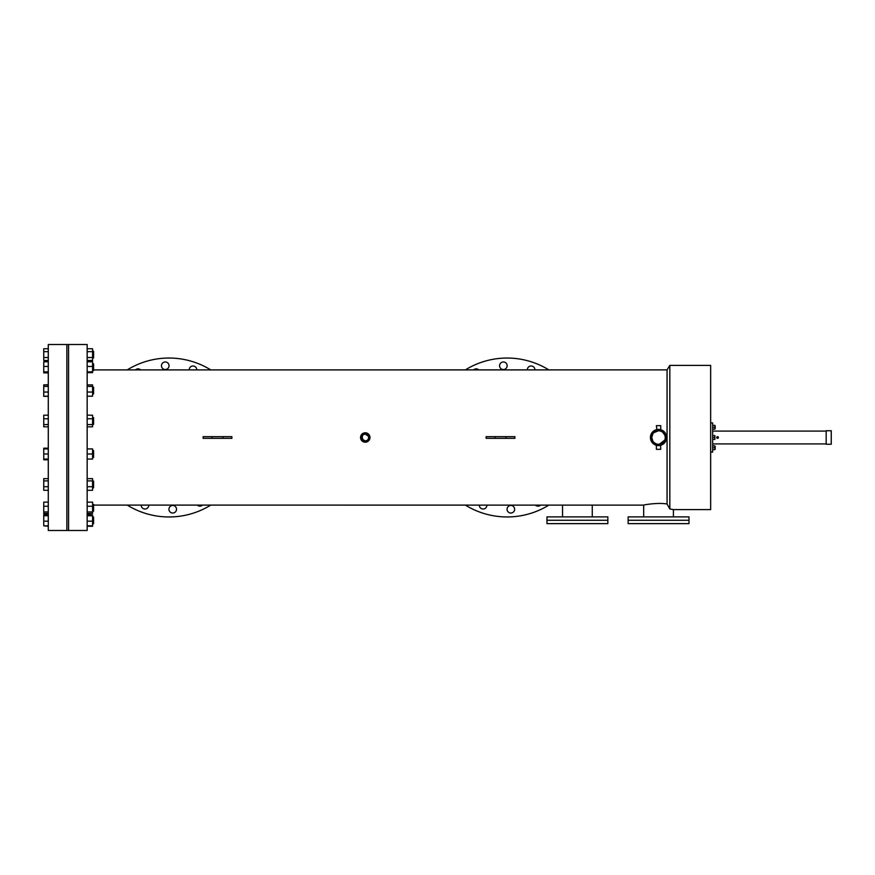 <?xml version="1.0" encoding="UTF-8"?>
<svg xmlns="http://www.w3.org/2000/svg" width="875" height="875" viewBox="0 0 875 875"><rect width="100%" height="100%" fill="white"/><g stroke="black" fill="none" stroke-linecap="round" stroke-linejoin="round"><path stroke-width="1.31" d="M607.841 523.655L546.973 523.655L546.973 516.884L607.841 516.884L607.841 520.275L546.973 520.275L607.841 520.275L607.841 523.655M688.986 523.655L628.13 523.655L628.13 516.884L688.986 516.884L688.986 520.275L628.13 520.275L688.986 520.275L688.986 523.655M826.175 437.5L826.175 430.741L831.25 430.741L831.25 444.259L826.175 444.259L826.175 437.5M66.872 530.48L66.872 344.52L48.278 344.52L48.278 530.48L66.872 530.48L66.872 344.52L68.567 344.52L68.567 437.5L68.567 344.52L87.161 344.52L87.161 530.48L68.567 530.48L68.567 437.5L68.567 530.48L66.872 530.48M473.594 369.895A3.784 3.784 0 0 1 478.8 369.895M499.581 365.75A3.784 3.784 0 0 1 503.366 361.966A3.784 3.784 0 0 1 507.15 365.75A3.784 3.784 0 0 1 503.366 369.534A3.784 3.784 0 0 1 499.581 365.75M527.33 369.884A3.784 3.784 0 0 1 531.114 365.991A3.784 3.784 0 0 1 534.898 369.884M507.062 509.25A3.784 3.784 0 0 1 510.847 505.466A3.784 3.784 0 0 1 514.631 509.25A3.784 3.784 0 0 1 510.847 513.034A3.784 3.784 0 0 1 507.062 509.25M486.894 505.116A3.784 3.784 0 0 1 483.109 509.009A3.784 3.784 0 0 1 479.325 505.116M548.844 505.116A79.461 79.461 0 0 1 465.369 505.105M135.461 369.906A3.784 3.784 0 0 1 140.7 369.906M161.459 365.75A3.784 3.784 0 0 1 165.255 361.966A3.784 3.784 0 0 1 169.039 365.75A3.784 3.784 0 0 1 165.255 369.534A3.784 3.784 0 0 1 161.459 365.75M189.208 369.906A3.784 3.784 0 0 1 192.992 365.991A3.784 3.784 0 0 1 196.777 369.906M168.941 509.25A3.784 3.784 0 0 1 172.736 505.466A3.784 3.784 0 0 1 176.52 509.25A3.784 3.784 0 0 1 172.736 513.034A3.784 3.784 0 0 1 168.941 509.25M148.772 505.094A3.784 3.784 0 0 1 144.988 509.009A3.784 3.784 0 0 1 141.203 505.094M210.755 505.105A79.461 79.461 0 0 1 127.225 505.094M657.705 444.216L659.4 444.205L657.705 444.216M665.142 438.823L665.273 437.5C664.88 433.398 662.627 431.134 658.514 430.741A6.759 6.759 0 0 0 651.755 437.5A6.759 6.759 0 0 0 658.514 444.259A6.759 6.759 0 0 0 665.273 437.5A6.759 6.759 0 0 0 658.514 430.741L653.734 432.72M362.458 439.381L365.269 440.88L363.387 440.311M362.873 439.884L362.031 436.516M361.955 438.156L362.655 435.356M362.152 436.198L362.458 435.619M365.137 434.12L363.387 434.689M365.269 434.12A3.38 3.38 0 0 0 361.889 437.5A3.38 3.38 0 0 0 365.269 440.88C367.325 440.683 368.452 439.556 368.648 437.5L368.397 436.209L365.269 434.12A3.38 3.38 0 0 1 368.648 437.5A3.38 3.38 0 0 1 365.269 440.88M657.847 444.227L657.191 444.128M655.922 443.745L653.734 442.28M652.892 441.262L651.755 437.5L652.892 433.738M673.411 516.884L673.411 509.6L669.823 508.955L669.823 365.4L667.067 369.884L667.067 504.011L669.823 508.955M643.694 516.884L643.694 505.116C643.136 504.963 657.923 502.327 667.067 504.011M592.266 516.884L592.266 505.116L643.694 505.116M562.548 516.884L562.548 505.116L592.266 505.116M660.559 445.331L660.734 449.334L656.381 449.334L656.381 445.309L655.419 444.981M659.52 445.528L658.514 445.594A8.094 8.094 0 0 0 666.608 437.5A8.094 8.094 0 0 0 658.514 429.406L660.734 429.712L660.734 425.666L656.381 425.666L656.852 429.581M369.895 436.581L369.622 435.695M365.269 432.786A4.714 4.714 0 0 0 360.555 437.5A4.714 4.714 0 0 0 365.269 442.214A4.714 4.714 0 0 0 369.983 437.5A4.714 4.714 0 0 0 365.269 432.786L363.475 433.147M368.605 440.836L369.983 437.5M660.734 429.712L666.608 437.5L666.258 439.852M665.984 440.606L663.009 444.227M673.411 509.6L710.653 509.6L710.653 365.4L669.823 365.4M654.019 444.227L652.794 443.22M651.033 440.595L650.573 439.086M514.894 437.5L514.894 438.342L486.139 438.342L486.139 436.658L514.894 436.658L514.894 437.5M360.555 437.5L360.653 438.419M231.875 437.5L231.886 438.342L203.131 438.342L203.131 436.658L231.886 436.658L231.875 437.5M366.559 440.628L365.925 440.814M664.759 440.081L659.4 444.205M361.933 434.164L361.353 434.886M360.916 435.695L360.653 436.581M650.42 437.5L651.033 434.405M658.514 429.406A8.094 8.094 0 0 0 650.42 437.5A8.094 8.094 0 0 0 658.514 445.594M212.056 438.342L212.056 436.658M222.961 438.342L222.961 436.658M495.064 438.342L495.064 436.658M505.98 438.342L505.98 436.658M127.225 369.906A79.461 79.461 0 0 1 210.755 369.895M202.519 505.094A3.784 3.784 0 0 1 197.291 505.094M465.369 369.895A79.461 79.461 0 0 1 548.844 369.884M540.619 505.116A3.784 3.784 0 0 1 535.423 505.116M715.192 446.48L715.192 449.017M714.886 436.231L714.886 438.769M715.192 425.983L715.192 428.52M717.555 437.927L717.555 437.073L717.555 437.927M717.555 438.342A0.842 0.842 0 0 1 716.712 437.5A0.842 0.842 0 0 1 717.555 436.658L718.397 437.5L717.555 438.342A0.842 0.842 0 0 0 718.397 437.5A0.842 0.842 0 0 0 717.555 436.658L718.397 437.5L717.555 438.342L716.712 437.5L717.555 436.658L718.397 437.5M710.653 452.08L712.655 452.08L712.655 422.92L710.653 422.92M712.655 435.597L714.886 435.597L714.886 439.403L712.655 439.403M714.886 437.5L712.655 437.5M712.655 425.348L714.886 425.348L714.886 429.155L712.655 429.155M714.886 427.252L712.655 427.252M712.655 445.845L714.886 445.845L714.886 449.652L712.655 449.652M714.886 447.748L712.655 447.748M92.575 450.614L93.592 450.614L93.592 457.373L92.575 457.373M48.278 459.802L43.75 459.802L43.75 459.058L48.278 459.058M43.75 459.058L43.75 453.994L48.278 453.994M43.75 453.994L43.75 448.919L48.278 448.919M87.161 448.919L92.575 448.919L92.575 459.058L87.161 459.058M92.575 453.994L87.161 453.994M92.575 417.627L93.592 417.627L93.592 424.386L92.575 424.386M48.278 426.814L43.75 426.814L43.75 424.572L48.278 424.572M43.75 424.572L43.75 418.764L48.278 418.764M43.75 418.764L43.75 415.198L48.278 415.198M87.161 415.198L92.575 415.198L92.575 426.814L87.161 426.814M92.575 424.572L87.161 424.572M92.575 418.764L87.161 418.764M92.575 387.155L93.592 387.155L93.592 393.914L92.575 393.914M48.278 396.342L43.75 396.342L43.75 392.055L48.278 392.055M43.75 396.2L48.278 396.2M43.75 392.055L43.75 386.4L48.278 386.4M43.75 386.4L43.75 384.88L48.278 384.88M87.161 384.88L92.575 384.88L92.575 396.2L87.161 396.2M92.575 392.055L87.161 392.055M92.575 386.4L87.161 386.4M93.592 363.836L92.575 363.836L93.592 363.836L93.592 370.595L92.575 370.595M48.278 372.87L43.75 372.87L43.75 366.45L48.278 366.45M43.75 371.864L48.278 371.864M43.75 366.45L43.75 361.802L48.278 361.802M43.75 372.63L48.278 372.63M87.161 361.561L92.575 361.561L92.575 371.864L87.161 371.864M92.575 366.45L87.161 366.45M92.575 371.864L92.575 372.63L87.161 372.63M92.575 361.802L87.161 361.802M93.592 351.214L92.575 351.214L93.592 351.214L93.592 357.973L92.575 357.973M48.278 360.456L43.75 360.456L43.75 351.662L48.278 351.662M43.75 357.525L48.278 357.525M43.75 351.662L43.75 348.742L48.278 348.742M87.161 348.742L92.575 348.742L92.575 357.525L87.161 357.525M92.575 351.662L87.161 351.662M92.575 357.525L92.575 360.456L87.161 360.456M43.75 361.802L48.278 361.561M43.75 384.88L48.278 384.727M43.75 448.919L43.75 448.186L48.278 448.186M48.278 525.82L43.75 525.82L48.278 526.258M43.75 525.82L43.75 514.544L48.278 514.544M87.161 514.992L92.575 514.992L87.161 514.544M92.575 514.992L92.575 526.258L87.161 526.258M92.575 517.027L93.592 517.027L93.592 523.786L92.575 523.786M43.75 521.172L48.278 521.172M43.75 515.758L48.278 515.758M43.75 514.992L48.278 514.992M92.575 515.758L87.161 515.758M92.575 521.172L87.161 521.172M92.575 525.82L87.161 525.82M92.575 504.405L93.592 504.405L93.592 511.164L92.575 511.164M48.278 511.93L43.75 511.93L43.75 513.439L48.278 513.439M43.75 511.93L43.75 506.264L48.278 506.264M43.75 506.264L43.75 502.13L48.278 502.13M87.161 502.13L92.575 502.13L92.575 513.439L87.161 513.439M92.575 506.264L87.161 506.264M92.575 511.93L87.161 511.93M92.575 481.086L93.592 481.086L93.592 487.845L92.575 487.845M48.278 486.708L43.75 486.708L43.75 490.273L48.278 490.273M43.75 486.708L43.75 480.9L48.278 480.9M43.75 480.9L43.75 478.658L48.278 478.658M87.161 478.658L92.575 478.658L92.575 490.273L87.161 490.273M92.575 480.9L87.161 480.9M92.575 486.708L87.161 486.708M93.592 505.094L562.548 505.116M93.592 369.906L667.067 369.884M826.175 443.92L712.655 443.92M826.175 431.08L712.655 431.08"/></g></svg>

